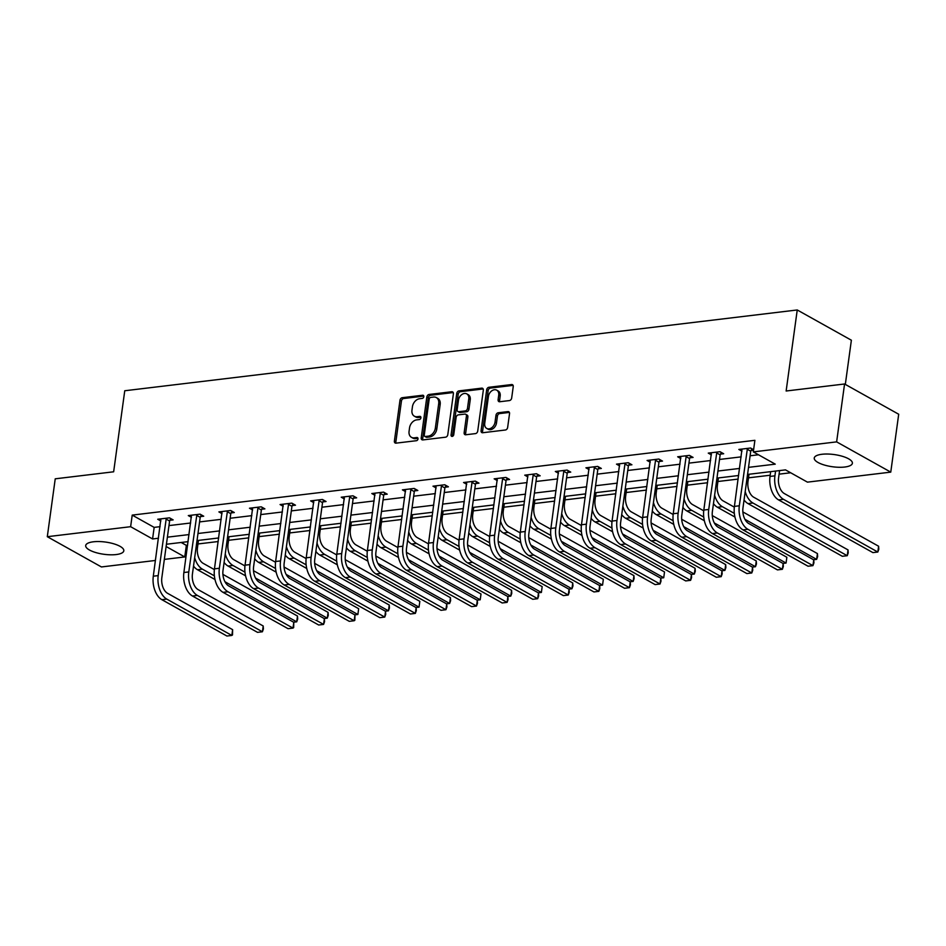 <?xml version="1.0" encoding="UTF-8"?>
<svg xmlns="http://www.w3.org/2000/svg" width="946" height="946" viewBox="0 0 946 946"><rect width="100%" height="100%" fill="white"/><g stroke="black" fill="none" stroke-linecap="round" stroke-linejoin="round"><path stroke-width="1.42" d="M423.796 396.67A1.691 1.242 -60.8 0 0 422.673 395.239L402.227 397.698A2.424 1.774 -60.8 0 0 399.992 400.193L394.387 441.108A2.424 1.774 -60.8 0 0 395.132 442.988A2.424 1.774 -60.8 0 0 395.996 443.154L416.441 440.694A1.691 1.242 -60.8 0 0 416.879 437.513L414.23 437.832A7.745 5.688 -60.8 0 1 411.451 437.324A7.745 5.688 -60.8 0 1 409.074 431.293L409.535 427.888A7.745 5.688 -60.8 0 1 416.689 419.87L419.338 419.563A1.691 1.242 -60.8 0 0 419.776 416.37L417.127 416.689A7.745 5.688 -60.8 0 1 414.348 416.181A7.745 5.688 -60.8 0 1 411.971 410.162L412.432 406.756A7.745 5.688 -60.8 0 1 419.586 398.739L422.235 398.42A1.691 1.242 -60.8 0 0 423.796 396.67M844.731 467.028A19.239 6.161 7.8 0 1 824.392 465.042A19.239 6.161 7.8 0 1 814.246 458.041A19.239 6.161 7.8 0 1 821.897 454.281A19.239 6.161 7.8 0 1 842.236 456.256A19.239 6.161 7.8 0 1 852.381 463.268A19.239 6.161 7.8 0 1 844.731 467.028M116.169 554.557A19.239 6.161 7.8 0 1 95.83 552.57A19.239 6.161 7.8 0 1 85.696 545.57A19.239 6.161 7.8 0 1 93.347 541.798A19.239 6.161 7.8 0 1 113.686 543.784A19.239 6.161 7.8 0 1 123.82 550.785A19.239 6.161 7.8 0 1 116.169 554.557M509.433 400.572A2.424 1.774 -60.8 0 0 511.668 398.077L513.24 386.595A2.424 1.774 -60.8 0 0 512.495 384.715A2.424 1.774 -60.8 0 0 511.632 384.549L488.916 387.281A2.424 1.774 -60.8 0 0 486.682 389.787L481.076 430.69A2.424 1.774 -60.8 0 0 481.821 432.582A2.424 1.774 -60.8 0 0 482.697 432.736L505.401 430.004A2.424 1.774 -60.8 0 0 507.635 427.509L509.539 413.639A2.424 1.774 -60.8 0 0 508.794 411.758A2.424 1.774 -60.8 0 0 507.931 411.605L498.211 412.763A2.424 1.774 -60.8 0 0 495.976 415.27L495.03 422.141A6.48 4.754 -60.8 0 1 486.717 428.42A6.48 4.754 -60.8 0 1 484.73 423.382L488.42 396.445A6.48 4.754 -60.8 0 1 496.733 390.178A6.48 4.754 -60.8 0 1 498.719 395.215L498.104 399.697A2.424 1.774 -60.8 0 0 498.849 401.589A2.424 1.774 -60.8 0 0 499.713 401.743L509.433 400.572M155.451 560.458L101.435 566.95L47.3 536.701L55.235 478.818L113.65 471.794L124.754 390.757L797.242 309.969L786.138 391.005L844.565 383.993L836.631 441.877L890.765 472.125L807.446 482.141L785.499 469.878L747.553 474.431M47.3 536.701L130.631 526.697L152.578 538.96L158.49 538.239M748.511 467.359L775.259 464.155L753.312 451.892L754.896 440.316L132.215 515.109L130.631 526.697M753.312 451.892L836.631 441.877M453.394 393.784A2.424 1.774 -60.8 0 0 452.649 391.904A2.424 1.774 -60.8 0 0 451.774 391.739L429.07 394.47A2.424 1.774 -60.8 0 0 426.835 396.977L421.23 437.88A2.424 1.774 -60.8 0 0 421.975 439.772A2.424 1.774 -60.8 0 0 422.85 439.925L445.554 437.194A2.424 1.774 -60.8 0 0 447.789 434.699L453.394 393.784M458.999 390.875L481.703 388.144A2.424 1.774 -60.8 0 1 482.578 388.309A2.424 1.774 -60.8 0 1 483.323 390.19L477.718 431.104A2.424 1.774 -60.8 0 1 475.483 433.599L465.763 434.77A2.424 1.774 -60.8 0 1 464.888 434.616A2.424 1.774 -60.8 0 1 464.143 432.724L466.425 416.134A2.424 1.774 -60.8 0 0 465.68 414.253A2.424 1.774 -60.8 0 0 464.805 414.1L458.361 414.868A2.424 1.774 -60.8 0 0 456.126 417.375L453.761 434.652A1.691 1.242 -60.8 0 1 451.065 434.971L456.764 393.382A2.424 1.774 -60.8 0 1 458.999 390.875L460.466 391.691L483.17 388.96L481.703 388.144M845.322 384.419L851.376 340.217L797.242 309.969M132.215 515.109L154.163 527.383L160.075 526.662M168.979 525.598L190.666 522.996M199.571 521.92L221.246 519.319M230.15 518.254L251.837 515.641M260.741 514.577L282.416 511.975M291.321 510.899L313.008 508.298M321.912 507.222L343.587 504.62M352.491 503.556L374.178 500.942M383.083 499.878L404.758 497.277M413.662 496.201L435.349 493.599M444.253 492.535L465.929 489.922M474.833 488.857L496.52 486.256M505.424 485.18L527.099 482.578M536.004 481.502L557.691 478.901M566.595 477.836L588.27 475.223M597.174 474.159L618.861 471.557M627.766 470.481L649.441 467.88M658.345 466.804L680.032 464.202M688.936 463.138L710.612 460.536M719.516 459.46L741.191 456.859M750.107 455.783L758.479 454.778M169.961 520.265L173.142 519.886L169.488 517.84L157.722 519.248L160.855 520.998M200.54 516.587L203.721 516.209L200.067 514.163L188.301 515.582L191.435 517.332M231.131 512.921L234.312 512.531L230.658 510.485L218.893 511.904L222.026 513.654M261.711 509.244L264.892 508.865L261.238 506.82L249.472 508.227L252.606 509.977M292.302 505.566L295.483 505.188L291.829 503.142L280.063 504.549L283.197 506.311M322.882 501.888L326.063 501.51L322.409 499.464L310.643 500.883L313.776 502.633M353.473 498.223L356.654 497.833L353 495.799L341.234 497.206L344.368 498.956M384.052 494.545L387.233 494.167L383.579 492.121L371.813 493.528L374.947 495.278M414.644 490.868L417.825 490.489L414.159 488.443L402.405 489.862L405.538 491.613M445.223 487.202L448.404 486.812L444.75 484.766L432.984 486.185L436.118 487.935M475.814 483.524L478.995 483.146L475.33 481.1L463.575 482.507L466.709 484.257M506.394 479.847L509.575 479.468L505.921 477.423L494.155 478.83L497.289 480.592M536.985 476.169L540.166 475.791L536.5 473.745L524.746 475.164L527.88 476.914M567.565 472.503L570.745 472.113L567.092 470.079L555.326 471.486L558.459 473.237M598.156 468.826L601.337 468.447L597.671 466.402L585.917 467.809L589.051 469.559M628.735 465.148L631.916 464.77L628.262 462.724L616.496 464.143L619.63 465.893M659.327 461.482L662.507 461.092L658.842 459.047L647.088 460.466L650.221 462.216M689.906 457.805L693.087 457.426L689.433 455.381L677.667 456.788L680.801 458.538M720.497 454.127L723.678 453.749L720.012 451.703L708.258 453.11L711.392 454.872M751.077 450.45L753.548 450.154M741.971 451.195L738.838 449.445L750.604 448.026L753.607 449.705M181.171 542.472L186.35 545.369L187.615 545.215M197.974 543.962L218.207 541.538M228.554 540.296L248.786 537.86M259.145 536.619L279.377 534.183M289.724 532.941L309.957 530.517M320.316 529.275L340.548 526.839M350.895 525.598L371.128 523.162M381.486 521.92L401.719 519.496M412.066 518.242L432.298 515.818M442.657 514.577L462.89 512.141M473.237 510.899L493.469 508.463M503.828 507.222L524.06 504.797M534.407 503.556L554.64 501.12M564.987 499.878L585.231 497.442M595.578 496.201L615.811 493.777M626.157 492.523L646.402 490.099M656.749 488.857L676.981 486.421M687.328 485.18L707.573 482.744M717.919 481.502L738.152 479.078M748.499 477.836L770.186 475.223M779.09 474.159L790.667 472.764M844.565 383.993L898.7 414.242L890.765 472.125M186.35 545.369L184.766 556.946L164.356 559.393M166.118 546.528L184.766 556.946M738.637 475.507L716.962 478.108M708.057 479.173L686.382 481.786M677.466 482.85L655.791 485.452M646.887 486.528L625.211 489.129M616.307 490.205L594.62 492.807M585.716 493.871L564.041 496.484M555.136 497.549L533.449 500.15M524.545 501.226L502.87 503.828M493.966 504.892L472.279 507.505M463.374 508.57L441.699 511.171M432.795 512.247L411.108 514.849M402.204 515.925L380.529 518.526M371.624 519.591L349.937 522.204M341.033 523.268L319.358 525.87M310.454 526.946L288.767 529.547M279.862 530.611L258.187 533.225M249.283 534.289L227.596 536.89M218.692 537.967L197.016 540.568M188.112 541.644L166.425 544.246M167.395 537.174L189.082 534.573M197.986 533.497L219.661 530.895M228.565 529.831L250.252 527.218M259.157 526.153L280.832 523.552M289.736 522.476L311.423 519.874M320.327 518.798L342.003 516.197M350.907 515.132L372.594 512.519M381.498 511.455L403.173 508.853M412.078 507.777L433.765 505.176M442.669 504.112L464.344 501.498M473.248 500.434L494.924 497.833M503.84 496.756L525.515 494.155M534.419 493.079L556.094 490.477M565.01 489.413L586.686 486.8M595.59 485.736L617.265 483.134M626.181 482.058L647.856 479.456M656.76 478.392L678.436 475.779M687.34 474.715L709.027 472.113M717.931 471.037L739.606 468.436M154.163 527.383L152.578 538.96M414.348 416.181L415.814 416.997A7.745 5.688 -60.8 0 0 418.593 417.517L417.127 416.689M420.887 417.233L418.593 417.517M411.451 437.324L412.917 438.14A7.745 5.688 -60.8 0 0 415.696 438.648L414.23 437.832M418.002 438.376L415.696 438.648M423.784 396.102L403.694 398.514A2.424 1.774 -60.8 0 0 401.447 401.021L395.854 441.924A2.424 1.774 -60.8 0 0 395.996 443.154M451.774 391.739L453.24 392.555L430.536 395.286A2.424 1.774 -60.8 0 0 428.302 397.793L422.696 438.708A2.424 1.774 -60.8 0 0 422.85 439.925M430.749 397.403A1.691 1.242 -60.8 0 0 429.188 399.153L424.269 435.065A1.691 1.242 -60.8 0 0 425.393 436.484L428.183 436.153A7.745 5.688 -60.8 0 0 435.337 428.148L438.708 403.599A7.745 5.688 -60.8 0 0 436.331 397.568A7.745 5.688 -60.8 0 0 433.54 397.06L430.749 397.403M424.789 436.378L426.256 437.194A1.691 1.242 -60.8 0 0 426.859 437.312L425.393 436.484M436.331 397.568L437.785 398.384A7.745 5.688 -60.8 0 1 440.174 404.415L436.804 428.964A7.745 5.688 -60.8 0 1 429.65 436.969L426.859 437.312M465.68 414.253L467.135 415.069A2.424 1.774 -60.8 0 1 467.88 416.95L465.609 433.552A2.424 1.774 -60.8 0 0 465.763 434.77M460.466 391.691A2.424 1.774 -60.8 0 0 458.219 394.198L452.531 435.787A1.691 1.242 -60.8 0 0 452.531 436.307M468.778 398.916A6.48 4.754 -60.8 0 0 466.792 393.891A6.48 4.754 -60.8 0 0 458.479 400.158L457.178 409.642A2.424 1.774 -60.8 0 0 457.923 411.534A2.424 1.774 -60.8 0 0 458.798 411.687L465.243 410.919A2.424 1.774 -60.8 0 0 467.478 408.412L468.778 398.916L470.245 399.744A6.48 4.754 -60.8 0 0 468.258 394.707L466.792 393.891M457.923 411.534L459.389 412.35A2.424 1.774 -60.8 0 0 460.253 412.503L458.798 411.687M470.245 399.744L468.944 409.228A2.424 1.774 -60.8 0 1 466.709 411.735L460.253 412.503M496.733 390.178L498.199 390.994A6.48 4.754 -60.8 0 1 500.186 396.031L499.571 400.525A2.424 1.774 -60.8 0 0 499.713 401.743M486.717 428.42L488.183 429.236A6.48 4.754 -60.8 0 0 496.496 422.968L495.03 422.141M507.931 411.605L509.386 412.421L499.665 413.579A2.424 1.774 -60.8 0 0 497.43 416.086L496.496 422.968M511.632 384.549L513.087 385.365L490.383 388.097A2.424 1.774 -60.8 0 0 488.148 390.603L482.543 431.518A2.424 1.774 -60.8 0 0 482.697 432.736M198.459 540.391L197.466 547.687A12.333 7.391 83.1 0 0 203.189 563.355L214.375 569.598M222.913 574.376L297.493 616.047L297.683 619.027L296.701 621.829L224.959 581.755M214.99 579.508L197.501 569.729A18.506 11.092 -96.9 0 1 193.516 566.11M293.615 622.208L296.701 621.829L297.493 616.047M214.375 575.842L202.397 569.149A18.506 11.092 -96.9 0 1 194.675 557.667M160.903 518.869L153.299 576.197L158.195 575.606L166.295 518.219M170.753 518.55L169.606 521.021L161.849 577.651A12.333 7.391 83.1 0 0 167.584 593.319L232.621 629.658L232.503 634.943L231.829 635.44L166.792 599.102A18.506 11.092 -96.9 0 1 158.195 575.606M232.621 629.658L231.829 635.44L226.922 636.031L161.884 599.693A18.506 11.092 -96.9 0 1 153.299 576.197M169.606 521.021L165.952 518.976M229.05 536.725L228.045 544.021A12.333 7.391 83.1 0 0 233.78 559.677L244.955 565.933M253.493 570.698L328.073 612.369L328.274 615.349L327.281 618.164L255.55 578.077M245.57 575.83L228.081 566.063A18.506 11.092 -96.9 0 1 224.096 562.444M324.194 618.53L327.281 618.164L328.073 612.369M244.967 572.164L232.988 565.471A18.506 11.092 -96.9 0 1 225.254 553.989M259.63 533.047L258.636 540.343A12.333 7.391 83.1 0 0 264.36 556.012L275.546 562.255M284.084 567.032L358.664 608.704L357.872 614.486L286.13 574.399M276.161 572.153L258.672 562.385A18.506 11.092 -96.9 0 1 254.687 558.767M354.785 614.853L357.872 614.486L358.664 608.704M275.546 568.487L263.567 561.794A18.506 11.092 -96.9 0 1 255.846 550.324M191.482 515.192L183.879 572.519L188.786 571.928L196.886 514.541M201.332 514.872L200.197 517.344L192.44 573.974A12.333 7.391 83.1 0 0 198.163 589.642L263.201 625.98L263.402 628.96L262.409 631.774L197.371 595.424A18.506 11.092 -96.9 0 1 188.786 571.928M263.201 625.98L262.409 631.774L257.513 632.354L192.476 596.015A18.506 11.092 -96.9 0 1 183.879 572.519M200.197 517.344L196.543 515.298M222.074 511.526L214.47 568.842L219.366 568.262L227.466 510.875M231.924 511.195L230.777 513.678L223.02 570.296A12.333 7.391 83.1 0 0 228.755 585.964L293.792 622.302L293.674 627.6L293 628.097L227.962 591.758A18.506 11.092 -96.9 0 1 219.366 568.262M293.792 622.302L293 628.097L288.092 628.688L223.055 592.35A18.506 11.092 -96.9 0 1 214.47 568.842M230.777 513.678L227.123 511.632M290.221 529.37L289.216 536.666A12.333 7.391 83.1 0 0 294.951 552.334L306.126 558.578M314.663 563.355L389.244 605.026L389.445 607.994L388.451 610.809L316.721 570.734M306.74 568.487L289.251 558.708A18.506 11.092 -96.9 0 1 285.266 555.089M385.365 611.187L388.451 610.809L389.244 605.026M306.137 564.809L294.159 558.116A18.506 11.092 -96.9 0 1 286.425 546.646M320.8 525.704L319.795 532.988A12.333 7.391 83.1 0 0 325.53 548.656L336.717 554.912M345.255 559.677L419.835 601.349L419.043 607.143L347.3 567.056M337.332 564.809L319.843 555.042A18.506 11.092 -96.9 0 1 315.858 551.423M415.956 607.509L419.043 607.143L419.835 601.349M336.717 561.144L324.738 554.451A18.506 11.092 -96.9 0 1 317.016 542.969M351.38 522.026L350.387 529.322A12.333 7.391 83.1 0 0 356.122 544.991L367.296 551.234M375.834 556L450.414 597.671L450.615 600.651L449.622 603.465L377.892 563.378M367.911 561.132L350.422 551.364A18.506 11.092 -96.9 0 1 346.437 547.746M446.536 603.832L449.622 603.465L450.414 597.671M367.296 557.466L355.318 550.773A18.506 11.092 -96.9 0 1 347.596 539.291M252.653 507.848L245.049 565.176L249.945 564.585L258.057 507.198M262.503 507.529L261.368 510L253.611 566.63A12.333 7.391 83.1 0 0 259.334 582.287L324.372 618.637L324.573 621.605L323.579 624.419L258.542 588.081A18.506 11.092 -96.9 0 1 249.945 564.585M324.372 618.637L323.579 624.419L318.684 625.01L253.646 588.672A18.506 11.092 -96.9 0 1 245.049 565.176M261.368 510L257.702 507.955M283.244 504.171L275.629 561.498L280.536 560.907L288.636 503.52M293.094 503.851L291.947 506.323L284.19 562.953A12.333 7.391 83.1 0 0 289.925 578.621L354.963 614.959L354.845 620.245L354.171 620.742L289.133 584.403A18.506 11.092 -96.9 0 1 280.536 560.907M354.963 614.959L354.171 620.742L349.263 621.333L284.226 584.995A18.506 11.092 -96.9 0 1 275.629 561.498M291.947 506.323L288.294 504.277M313.824 500.493L306.22 557.821L311.116 557.229L319.228 499.855M323.674 500.174L322.539 502.645L314.781 559.275A12.333 7.391 83.1 0 0 320.505 574.943L385.542 611.282L385.743 614.261L384.75 617.076L319.713 580.738A18.506 11.092 -96.9 0 1 311.116 557.229M385.542 611.282L384.75 617.076L379.854 617.667L314.817 581.317A18.506 11.092 -96.9 0 1 306.22 557.821M322.539 502.645L318.873 500.611M344.415 496.827L336.8 554.155L341.707 553.564L349.807 496.177M354.265 496.496L353.118 498.98L345.361 555.609A12.333 7.391 83.1 0 0 351.096 571.266L416.134 607.604L416.323 610.584L415.341 613.398L350.304 577.06A18.506 11.092 -96.9 0 1 341.707 553.564M416.134 607.604L415.341 613.398L410.434 613.989L345.396 577.651A18.506 11.092 -96.9 0 1 336.8 554.155M353.118 498.98L349.464 496.934M374.994 493.15L367.391 550.477L372.286 549.886L380.398 492.499M384.845 492.831L383.709 495.302L375.952 551.932A12.333 7.391 83.1 0 0 381.676 567.6L446.713 603.938L446.914 606.906L445.921 609.721L380.883 573.382A18.506 11.092 -96.9 0 1 372.286 549.886M446.713 603.938L445.921 609.721L441.025 610.312L375.988 573.974A18.506 11.092 -96.9 0 1 367.391 550.477M383.709 495.302L380.044 493.256M405.586 489.472L397.97 546.8L402.878 546.209L410.978 488.822M415.436 489.153L414.289 491.624L406.532 548.254A12.333 7.391 83.1 0 0 412.267 563.922L477.304 600.261L477.494 603.241L476.512 606.055L411.475 569.705A18.506 11.092 -96.9 0 1 402.878 546.209M477.304 600.261L476.512 606.055L471.605 606.634L406.567 570.296A18.506 11.092 -96.9 0 1 397.97 546.8M414.289 491.624L410.635 489.579M436.165 485.806L428.562 543.122L433.457 542.543L441.569 485.156M446.015 485.475L444.88 487.959L437.123 544.577A12.333 7.391 83.1 0 0 442.846 560.245L507.884 596.583L508.085 599.563L507.091 602.377L442.054 566.039A18.506 11.092 -96.9 0 1 433.457 542.543M507.884 596.583L507.091 602.377L502.196 602.969L437.158 566.63A18.506 11.092 -96.9 0 1 428.562 543.122M444.88 487.959L441.214 485.913M466.756 482.129L459.141 539.457L464.048 538.865L472.149 481.479M476.607 481.81L475.46 484.281L467.702 540.911A12.333 7.391 83.1 0 0 473.438 556.567L538.475 592.917L538.664 595.885L537.683 598.7L472.645 562.362A18.506 11.092 -96.9 0 1 464.048 538.865M538.475 592.917L537.683 598.7L532.775 599.291L467.738 562.953A18.506 11.092 -96.9 0 1 459.141 539.457M475.46 484.281L471.806 482.235M497.336 478.451L489.732 535.779L494.628 535.188L502.74 477.801M507.186 478.132L506.051 480.603L498.294 537.233A12.333 7.391 83.1 0 0 504.017 552.902L569.054 589.24L569.255 592.22L568.262 595.022L503.225 558.684A18.506 11.092 -96.9 0 1 494.628 535.188M569.054 589.24L568.262 595.022L563.367 595.613L498.329 559.275A18.506 11.092 -96.9 0 1 489.732 535.779M506.051 480.603L502.385 478.558M527.927 474.774L520.312 532.101L525.219 531.51L533.319 474.135M537.766 474.454L536.63 476.926L528.873 533.556A12.333 7.391 83.1 0 0 534.608 549.224L599.646 585.562L599.835 588.542L598.853 591.356L533.816 555.018A18.506 11.092 -96.9 0 1 525.219 531.51M599.646 585.562L598.853 591.356L593.946 591.948L528.909 555.598A18.506 11.092 -96.9 0 1 520.312 532.101M536.63 476.926L532.976 474.892M558.507 471.108L550.903 528.436L555.799 527.844L563.911 470.458M568.357 470.777L567.222 473.26L559.464 529.89A12.333 7.391 83.1 0 0 565.188 545.546L630.225 581.885L630.426 584.865L629.433 587.679L564.395 551.341A18.506 11.092 -96.9 0 1 555.799 527.844M630.225 581.885L629.433 587.679L624.537 588.27L559.5 551.932A18.506 11.092 -96.9 0 1 550.903 528.436M567.222 473.26L563.556 471.214M589.098 467.43L581.483 524.758L586.39 524.167L594.49 466.78M598.936 467.111L597.801 469.583L590.044 526.213A12.333 7.391 83.1 0 0 595.779 541.881L660.816 578.219L661.006 581.187L660.024 584.001L594.987 547.663A18.506 11.092 -96.9 0 1 586.39 524.167M660.816 578.219L660.024 584.001L655.117 584.593L590.079 548.254A18.506 11.092 -96.9 0 1 581.483 524.758M597.801 469.583L594.147 467.537M619.677 463.753L612.074 521.08L616.969 520.489L625.081 463.102M629.528 463.434L628.392 465.905L620.635 522.535A12.333 7.391 83.1 0 0 626.358 538.203L691.396 574.541L691.597 577.521L690.604 580.336L625.566 543.985A18.506 11.092 -96.9 0 1 616.969 520.489M691.396 574.541L690.604 580.336L685.708 580.915L620.671 544.577A18.506 11.092 -96.9 0 1 612.074 521.08M628.392 465.905L624.727 463.859M650.269 460.087L642.653 517.403L647.561 516.823L655.661 459.437M660.107 459.756L658.972 462.239L651.215 518.857A12.333 7.391 83.1 0 0 656.95 534.525L721.987 570.864L722.176 573.844L721.195 576.658L656.157 540.32A18.506 11.092 -96.9 0 1 647.561 516.823M721.987 570.864L721.195 576.658L716.288 577.249L651.25 540.911A18.506 11.092 -96.9 0 1 642.653 517.403M658.972 462.239L655.318 460.194M680.848 456.41L673.245 513.737L678.14 513.146L686.252 455.759M690.698 456.09L689.563 458.562L681.806 515.192A12.333 7.391 83.1 0 0 687.529 530.848L752.567 567.198L752.768 570.166L751.774 572.98L686.737 536.642A18.506 11.092 -96.9 0 1 678.14 513.146M752.567 567.198L751.774 572.98L746.879 573.572L681.841 537.233A18.506 11.092 -96.9 0 1 673.245 513.737M689.563 458.562L685.897 456.516M711.439 452.732L703.824 510.06L708.731 509.468L716.832 452.082M721.278 452.413L720.143 454.884L712.385 511.514A12.333 7.391 83.1 0 0 718.12 527.182L783.158 563.52L783.347 566.5L782.366 569.303L717.328 532.965A18.506 11.092 -96.9 0 1 708.731 509.468M783.158 563.52L782.366 569.303L777.458 569.894L712.421 533.556A18.506 11.092 -96.9 0 1 703.824 510.06M720.143 454.884L716.489 452.838M742.019 449.054L734.415 506.382L739.311 505.791L747.423 448.416M751.869 448.735L750.734 451.207L742.977 507.836A12.333 7.391 83.1 0 0 748.7 523.505L813.737 559.843L813.938 562.823L812.945 565.637L747.908 529.299A18.506 11.092 -96.9 0 1 739.311 505.791M813.737 559.843L812.945 565.637L808.05 566.216L743.012 529.878A18.506 11.092 -96.9 0 1 734.415 506.382M750.734 451.207L747.068 449.173M381.971 518.349L380.966 525.645A12.333 7.391 83.1 0 0 386.701 541.313L397.888 547.557M406.425 552.334L481.006 594.005L480.213 599.788L408.471 559.701M398.503 557.466L381.002 547.687A18.506 11.092 -96.9 0 1 377.028 544.068M477.127 600.166L480.213 599.788L481.006 594.005M397.888 553.788L385.909 547.095A18.506 11.092 -96.9 0 1 378.187 535.625M412.551 514.671L411.557 521.967A12.333 7.391 83.1 0 0 417.292 537.635L428.467 543.879M437.005 548.656L511.585 590.328L511.786 593.308L510.793 596.11L439.05 556.035M429.082 553.788L411.593 544.009A18.506 11.092 -96.9 0 1 407.608 540.391M507.706 596.488L510.793 596.11L511.585 590.328M428.467 550.123L416.488 543.43A18.506 11.092 -96.9 0 1 408.767 531.948M443.142 511.006L442.137 518.302A12.333 7.391 83.1 0 0 447.872 533.958L459.058 540.213M467.596 544.979L542.176 586.65L541.384 592.444L469.642 552.358M459.673 550.111L442.172 540.343A18.506 11.092 -96.9 0 1 438.199 536.725M538.298 592.811L541.384 592.444L542.176 586.65M459.058 546.445L447.08 539.752A18.506 11.092 -96.9 0 1 439.358 528.27M473.721 507.328L472.728 514.624A12.333 7.391 83.1 0 0 478.451 530.292L489.638 536.536M498.175 541.301L572.756 582.984L572.957 585.952L571.963 588.767L500.221 548.68M490.253 546.433L472.764 536.666A18.506 11.092 -96.9 0 1 468.778 533.047M568.877 589.133L571.963 588.767L572.756 582.984M489.638 542.768L477.659 536.075A18.506 11.092 -96.9 0 1 469.937 524.604M504.313 503.65L503.307 510.946A12.333 7.391 83.1 0 0 509.043 526.615L520.229 532.858M528.767 537.635L603.347 579.307L602.555 585.089L530.812 545.014M520.844 542.768L503.343 532.988A18.506 11.092 -96.9 0 1 499.37 529.37M599.468 585.468L602.555 585.089L603.347 579.307M520.229 539.09L508.25 532.397A18.506 11.092 -96.9 0 1 500.529 520.927M534.892 499.985L533.899 507.269A12.333 7.391 83.1 0 0 539.622 522.937L550.809 529.192M559.346 533.958L633.926 575.629L634.127 578.609L633.134 581.423L561.392 541.337M551.423 539.09L533.934 529.322A18.506 11.092 -96.9 0 1 529.949 525.704M630.048 581.79L633.134 581.423L633.926 575.629M550.809 535.424L538.83 528.731A18.506 11.092 -96.9 0 1 531.108 517.249M565.483 496.307L564.478 503.603A12.333 7.391 83.1 0 0 570.213 519.259L581.388 525.515M589.937 530.28L664.518 571.952L663.725 577.746L591.983 537.659M582.015 535.412L564.514 525.645A18.506 11.092 -96.9 0 1 560.54 522.026M660.639 578.112L663.725 577.746L664.518 571.952M581.4 531.747L569.421 525.054A18.506 11.092 -96.9 0 1 561.699 513.572M596.063 492.63L595.069 499.926A12.333 7.391 83.1 0 0 600.793 515.594L611.979 521.837M620.517 526.615L695.097 568.286L695.298 571.254L694.305 574.068L622.563 533.982M612.594 531.747L595.105 521.967A18.506 11.092 -96.9 0 1 591.12 518.349M691.219 574.447L694.305 574.068L695.097 568.286M611.979 528.069L600 521.376A18.506 11.092 -96.9 0 1 592.279 509.906M626.654 488.952L625.649 496.248A12.333 7.391 83.1 0 0 631.384 511.916L642.559 518.16M651.108 522.937L725.688 564.608L725.878 567.588L724.896 570.391L653.154 530.316M643.174 528.069L625.684 518.29A18.506 11.092 -96.9 0 1 621.711 514.671M721.81 570.769L724.896 570.391L725.688 564.608M642.571 524.403L630.592 517.71A18.506 11.092 -96.9 0 1 622.87 506.228M657.234 485.286L656.24 492.582A12.333 7.391 83.1 0 0 661.963 508.239L673.15 514.494M681.688 519.259L756.268 560.931L756.469 563.911L755.476 566.725L683.733 526.638M673.765 524.391L656.276 514.624A18.506 11.092 -96.9 0 1 652.291 511.006M752.389 567.092L755.476 566.725L756.268 560.931M673.15 520.726L661.171 514.033A18.506 11.092 -96.9 0 1 653.45 502.551M687.825 481.609L686.82 488.905A12.333 7.391 83.1 0 0 692.555 504.573L703.729 510.816M712.279 515.582L786.859 557.265L786.067 563.047L714.325 522.961M704.344 520.714L686.855 510.946A18.506 11.092 -96.9 0 1 682.882 507.328M782.981 563.414L786.067 563.047L786.859 557.265M703.741 517.048L691.763 510.355A18.506 11.092 -96.9 0 1 684.041 498.885M718.404 477.931L717.411 485.227A12.333 7.391 83.1 0 0 723.134 500.895L734.321 507.139M742.858 511.916L817.439 553.587L817.64 556.555L816.646 559.37L744.904 519.295M734.936 517.048L717.446 507.269A18.506 11.092 -96.9 0 1 713.461 503.65M813.56 559.748L816.646 559.37L817.439 553.587M734.321 513.371L722.342 506.678A18.506 11.092 -96.9 0 1 714.62 495.207M748.995 474.265L747.99 481.549A12.333 7.391 83.1 0 0 753.726 497.218L848.03 549.91L848.219 552.89L847.238 555.704L752.933 503.012A18.506 11.092 -96.9 0 1 745.2 491.53M848.03 549.91L847.238 555.704L842.33 556.283L748.026 503.603A18.506 11.092 -96.9 0 1 744.053 499.985M779.575 470.588L778.582 477.884A12.333 7.391 83.1 0 0 784.305 493.54L878.609 546.232L878.81 549.212L877.817 552.026L783.513 499.334A18.506 11.092 -96.9 0 1 774.916 475.838L775.578 471.073M878.609 546.232L877.817 552.026L872.922 552.618L778.617 499.926A18.506 11.092 -96.9 0 1 770.02 476.429L770.671 471.652M423.69 395.806L422.673 395.239M417.907 438.081L416.879 437.513M420.804 416.95L419.776 416.37M395.854 441.924L394.387 441.108M401.447 401.021L399.992 400.193M403.694 398.514L402.227 397.698M422.696 438.708L421.23 437.88M428.302 397.793L426.835 396.977M430.536 395.286L429.07 394.47M429.65 436.969L428.183 436.153M436.804 428.964L435.337 428.148M440.174 404.415L438.708 403.599M465.609 433.552L464.143 432.724M467.88 416.95L466.425 416.134M452.531 435.787L451.065 434.971M458.219 394.198L456.764 393.382M466.709 411.735L465.243 410.919M468.944 409.228L467.478 408.412M499.571 400.525L498.104 399.697M500.186 396.031L498.719 395.215M497.43 416.086L495.976 415.27M499.665 413.579L498.211 412.763M482.543 431.518L481.076 430.69M488.148 390.603L486.682 389.787M490.383 388.097L488.916 387.281M197.501 569.729L202.397 569.149M161.884 599.693L166.792 599.102M228.081 566.063L232.988 565.471M258.672 562.385L263.567 561.794M192.476 596.015L197.371 595.424M223.055 592.35L227.962 591.758M289.251 558.708L294.159 558.116M319.843 555.042L324.738 554.451M350.422 551.364L355.318 550.773M253.646 588.672L258.542 588.081M284.226 584.995L289.133 584.403M314.817 581.317L319.713 580.738M345.396 577.651L350.304 577.06M375.988 573.974L380.883 573.382M406.567 570.296L411.475 569.705M437.158 566.63L442.054 566.039M467.738 562.953L472.645 562.362M498.329 559.275L503.225 558.684M528.909 555.598L533.816 555.018M559.5 551.932L564.395 551.341M590.079 548.254L594.987 547.663M620.671 544.577L625.566 543.985M651.25 540.911L656.157 540.32M681.841 537.233L686.737 536.642M712.421 533.556L717.328 532.965M743.012 529.878L747.908 529.299M381.002 547.687L385.909 547.095M411.593 544.009L416.488 543.43M442.172 540.343L447.08 539.752M472.764 536.666L477.659 536.075M503.343 532.988L508.25 532.397M533.934 529.322L538.83 528.731M564.514 525.645L569.421 525.054M595.105 521.967L600 521.376M625.684 518.29L630.592 517.71M656.276 514.624L661.171 514.033M686.855 510.946L691.763 510.355M717.446 507.269L722.342 506.678M748.026 503.603L752.933 503.012M770.02 476.429L774.916 475.838M778.617 499.926L783.513 499.334"/></g></svg>
